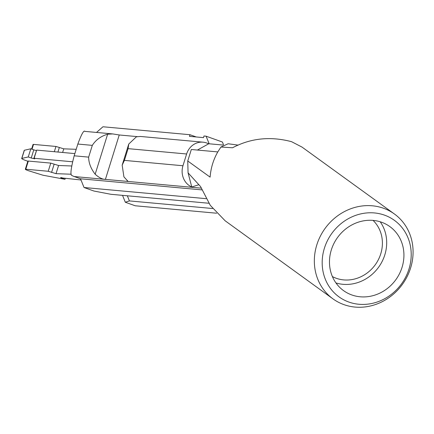 <?xml version="1.0" encoding="UTF-8"?>
<svg xmlns="http://www.w3.org/2000/svg" width="434" height="434" viewBox="0 0 434 434"><rect width="100%" height="100%" fill="white"/><g stroke="black" fill="none" stroke-linecap="round" stroke-linejoin="round"><path stroke-width="0.65" d="M332.39 276.572A34.959 31.839 125.9 0 0 375.247 264.794A34.959 31.839 125.9 0 0 373.061 220.401M31.611 149.063L33.049 144.457L33.521 144.403L55.959 146.453L54.321 151.716M76.194 149.301L63.765 148.84L55.959 146.453M28.329 161.057L25.79 169.222L25.318 169.276L27.863 161.112A5.154 0.483 -162.7 0 1 28.329 161.057L50.773 163.108L48.228 171.273L56.035 173.66L71.192 174.224M80.99 179.98L62.87 178.027C60.25 177.332 59.963 177.408 62.024 178.244L64.992 179.307L43.02 175.233L28.134 170.616C25.557 169.661 24.776 169.2 25.79 169.222L48.228 171.273M50.773 163.108L58.579 165.495L71.729 165.983M60.614 177.577L62.024 178.244L62.154 177.826M65.23 178.537L64.992 179.307M21.7 158.508L24.244 150.343A8.588 0.803 17.3 0 1 24.385 150.256L30.819 148.781L28.275 156.945L21.841 158.421A8.588 0.803 17.3 0 0 21.7 158.508A8.588 0.803 17.3 0 0 26.393 160.743L27.819 161.253M28.275 156.945L31.243 158.003L33.781 149.838L30.819 148.781M36.282 150.587L33.781 149.838M72.559 161.784L34.112 158.269L34.753 158.866L31.243 158.003M33.879 158.296L36.657 150.104L74.86 153.593M124.412 160.396L182.964 165.75L186.625 153.989L128.073 148.64L124.412 160.396L122.171 165.164L123.918 176.86L127.938 181.271L127.146 181.374L127.406 180.549M128.073 148.64L128.746 144.055L136.39 136.824L140.399 136.455L203.025 142.178A17.176 15.667 -84.8 0 1 206.546 142.96L208.77 143.752L197.394 150.055M191.774 187L198.843 184.721L188.068 172.83L191.768 187A17.176 15.667 95.2 0 1 182.964 165.75M206.123 198.669L84.039 187.504L80.507 178.786L74.203 176.535A17.176 15.667 95.2 0 1 71.339 175.146C70.335 173.372 71.284 166.922 74.171 155.801L88.65 157.124C88.655 162.837 90.825 168.538 95.165 174.235C99.055 177.707 102.467 179.426 105.408 179.388L201.159 188.144M74.171 155.801L77.832 144.045L92.312 145.368C95.795 139.911 100.905 136.184 107.637 134.193L112.775 133.927L119.242 134.974L137.339 136.629M186.625 153.989A17.176 15.667 -84.8 0 1 203.025 142.178M80.507 178.786L201.864 189.88M222.957 145.048L208.77 143.752M208.884 203.253L110.871 194.291L93.928 191.036L84.039 187.504M212.627 208.521L129.413 200.909L127.346 195.799M216.631 213.219L135.213 205.776L125.317 202.244L122.534 195.36M77.832 144.045C81.494 134.128 83.876 129.907 84.966 131.393M209.166 143.79L206.096 136.195L203.996 136.005L203.486 137.632L189.463 136.352L189.973 134.719L196.298 136.976M96.527 132.441L102.956 126.766L189.973 134.719M206.096 136.195L222.409 142.021L223.499 144.706M125.317 202.244L129.413 200.909M332.981 298.874L225.17 220.808L210.278 205.331L200.573 186.598L188.068 172.83L187.743 160.992L210.105 177.132C210.81 168.061 213.376 159.647 217.808 151.878L220.939 147.028L232.532 147.772C250.803 138.142 270.49 136.113 291.583 141.696L302.042 147.104L394.435 214.005A52.395 47.718 125.9 0 0 383.482 208.239A52.395 47.718 125.9 0 0 321.41 234.181A52.395 47.718 125.9 0 0 332.981 298.874A52.395 47.718 125.9 0 0 343.94 304.635A52.395 47.718 125.9 0 0 406.012 278.693A52.395 47.718 125.9 0 0 394.435 214.005M217.781 151.916L191.323 149.497L187.743 160.992M384.524 215.145A47.241 43.026 125.9 0 0 325.901 244.038A47.241 43.026 125.9 0 0 348.865 302.059A47.241 43.026 125.9 0 0 407.488 273.165A47.241 43.026 125.9 0 0 384.524 215.145M228.132 143.762L220.939 147.028M381.605 222.251A39.51 35.984 125.9 0 0 334.798 241.819A39.51 35.984 125.9 0 0 343.522 290.601A39.51 35.984 125.9 0 0 351.784 294.946A39.51 35.984 125.9 0 0 398.596 275.384A39.51 35.984 125.9 0 0 389.868 226.602A39.51 35.984 125.9 0 0 381.605 222.251M335.943 282.93A39.51 35.984 125.9 0 0 378.605 267.225A39.51 35.984 125.9 0 0 380.211 221.79M32.018 149.209L33.521 144.403M59.295 147.647L57.923 152.046M62.632 152.475L63.765 148.84M54.109 164.302L51.565 172.466M58.579 165.495L56.035 173.66M21.841 158.421L24.385 150.256M34.112 158.269L36.657 150.104M119.242 134.974L105.408 179.388L74.203 176.535M95.165 174.235L107.637 134.193M92.312 145.368L88.65 157.124M128.746 144.055L122.171 165.164M112.775 133.927L84.858 131.377M228.143 143.762L238.233 145.13"/></g></svg>
